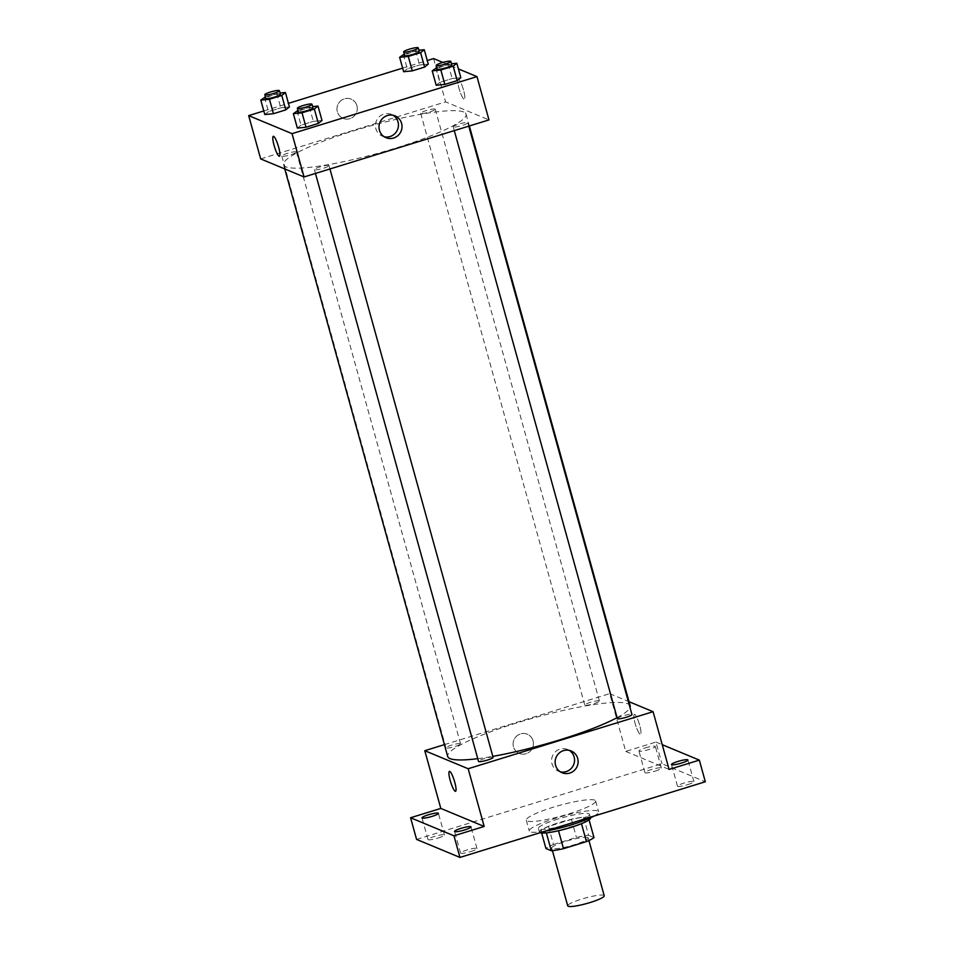 <?xml version="1.0" encoding="UTF-8"?>
<svg xmlns="http://www.w3.org/2000/svg" width="954" height="954" viewBox="0 0 954 954"><rect width="100%" height="100%" fill="white"/><g stroke="black" fill="none" stroke-linecap="round" stroke-linejoin="round"><path stroke-width="0.72" stroke-dasharray="4.77 3.58" d="M604.216 895.723A18.937 2.838 -15.5 0 0 603.751 895.305A18.937 2.838 -15.5 0 0 583.502 898.549A18.937 2.838 -15.5 0 0 567.725 905.847M587.747 837.576A18.937 2.838 -15.5 0 0 567.487 840.808A18.937 2.838 -15.5 0 0 551.71 848.118A18.937 2.838 -15.5 0 0 570.719 845.793A18.937 2.838 -15.5 0 0 588.213 837.994A18.937 2.838 -15.5 0 0 587.747 837.576M553.487 844.505L576.431 837.433A25.794 3.864 -15.5 0 1 588.606 835.358L583.609 817.316A25.794 3.864 -15.5 0 0 571.422 819.391L548.478 826.474L553.487 844.505A25.794 3.864 -15.5 0 0 545.938 848.511M588.606 835.358L593.984 837.588M571.422 819.391L576.431 837.433M583.609 817.316L589.071 819.856M548.478 826.474A25.794 3.864 -15.5 0 0 540.93 830.469L541.633 833.009M588.988 819.546A25.794 3.864 -15.5 0 1 581.427 823.552L558.495 830.636A25.794 3.864 -15.5 0 1 546.308 832.711L540.93 830.469M540.119 832.711A26.509 3.971 164.5 0 1 539.415 832.103A26.509 3.971 164.5 0 1 559.116 822.586A26.509 3.971 164.5 0 1 590.502 817.924M558.114 818.973A26.509 3.971 -15.5 0 0 538.414 828.489A26.509 3.971 -15.5 0 0 565.018 825.234A26.509 3.971 -15.5 0 0 589.5 814.322A26.509 3.971 -15.5 0 0 588.856 813.726A26.509 3.971 -15.5 0 0 558.114 818.973M593.889 816.135A35.978 5.39 -15.5 0 0 598.623 811.794A35.978 5.39 -15.5 0 0 597.741 810.983A35.978 5.39 -15.5 0 0 559.259 817.137A35.978 5.39 -15.5 0 0 529.291 831.017A35.978 5.39 -15.5 0 0 544.949 831.22M594.736 800.156A35.978 5.39 -15.5 0 0 556.254 806.321A35.978 5.39 -15.5 0 0 526.286 820.19A35.978 5.39 -15.5 0 0 562.395 815.777A35.978 5.39 -15.5 0 0 595.63 800.966A35.978 5.39 -15.5 0 0 594.736 800.156M470.656 851.588A8.526 1.276 -15.5 0 0 476.988 848.523A8.526 1.276 -15.5 0 0 468.438 849.573A8.526 1.276 -15.5 0 0 460.567 853.079A8.526 1.276 -15.5 0 0 470.656 851.588M687.584 784.677A8.526 1.276 -15.5 0 0 693.916 781.624A8.526 1.276 -15.5 0 0 685.366 782.674A8.526 1.276 -15.5 0 0 677.495 786.179A8.526 1.276 -15.5 0 0 687.584 784.677M655.016 771.142A8.526 1.276 -15.5 0 0 661.349 768.077A8.526 1.276 -15.5 0 0 652.798 769.127A8.526 1.276 -15.5 0 0 644.928 772.633A8.526 1.276 -15.5 0 0 655.016 771.142M438.089 838.041A8.526 1.276 -15.5 0 0 444.421 834.977A8.526 1.276 -15.5 0 0 435.871 836.026A8.526 1.276 -15.5 0 0 428 839.532A8.526 1.276 -15.5 0 0 438.089 838.041M416.576 839.401L661.957 763.725L705.328 781.755M444.409 744.633L609.713 693.653L625.729 751.394L655.947 742.069L661.957 763.725M533.036 740.805A10.411 10.112 112.6 0 0 513.92 739.946A10.411 10.112 112.6 0 0 529.959 751.478A10.411 10.112 112.6 0 0 527.252 734.21A10.411 10.112 112.6 0 0 513.92 739.946A10.411 10.112 112.6 0 0 529.959 751.478A10.411 10.112 112.6 0 0 533.036 740.805M645.262 747.924A8.526 1.276 164.5 0 1 655.35 746.433A8.526 1.276 164.5 0 1 649.006 749.486A8.526 1.276 164.5 0 1 638.918 750.989A8.526 1.276 164.5 0 1 645.262 747.924M625.729 751.394L669.1 769.437M655.947 742.069L662.231 744.68M630.177 705.888A94.684 14.179 -15.5 0 0 627.839 703.778A94.684 14.179 -15.5 0 0 526.56 719.972A94.684 14.179 -15.5 0 0 447.7 756.498M477.751 758.668A94.684 14.179 -15.5 0 0 492.836 756.367M617.083 717.658A94.684 14.179 -15.5 0 0 630.022 707.606M609.713 693.653L629.008 701.691M493.099 757.345A7.572 1.133 -15.5 0 0 492.92 757.178A7.572 1.133 -15.5 0 0 484.811 758.478A7.572 1.133 -15.5 0 0 478.503 761.399M599.184 700.82A7.572 1.133 -15.5 0 0 591.086 702.12A7.572 1.133 -15.5 0 0 584.778 705.042A7.572 1.133 -15.5 0 0 592.374 704.112A7.572 1.133 -15.5 0 0 599.374 700.987A7.572 1.133 -15.5 0 0 599.184 700.82M460.353 743.643A7.572 1.133 -15.5 0 0 452.256 744.931A7.572 1.133 -15.5 0 0 445.935 747.853A7.572 1.133 -15.5 0 0 453.544 746.922A7.572 1.133 -15.5 0 0 460.543 743.81A7.572 1.133 -15.5 0 0 460.353 743.643M617.345 718.577A7.572 1.133 164.5 0 1 624.333 715.464A7.572 1.133 164.5 0 1 631.942 714.534M634.649 714.403A10.411 1.932 -107.1 0 0 634.338 714.379A10.411 1.932 -107.1 0 0 635.555 724.897A10.411 1.932 -107.1 0 0 640.48 734.282A10.411 1.932 -107.1 0 0 639.478 724.527A10.411 1.932 -107.1 0 0 634.649 714.403A10.411 1.932 -107.1 0 0 634.338 714.379A10.411 1.932 -107.1 0 0 635.555 724.897A10.411 1.932 -107.1 0 0 640.468 734.282A10.411 1.932 -107.1 0 0 639.478 724.527A10.411 1.932 -107.1 0 0 634.649 714.403M449.417 771.404L449.417 771.404A10.411 1.932 72.9 0 1 454.331 780.789A10.411 1.932 72.9 0 1 455.559 791.307L455.547 791.307M560.392 771.858A11.794 11.448 -67.4 0 1 552.497 755.985A11.794 11.448 -67.4 0 1 569.311 750.393M463.727 112A94.684 14.179 -15.5 0 0 362.448 128.194A94.684 14.179 -15.5 0 0 283.588 164.72A94.684 14.179 -15.5 0 0 378.619 153.081A94.684 14.179 -15.5 0 0 466.065 114.11A94.684 14.179 -15.5 0 0 463.727 112M453.412 126.977A7.572 1.133 164.5 0 1 453.222 126.799A7.572 1.133 164.5 0 1 460.222 123.686A7.572 1.133 164.5 0 1 467.83 122.756A7.572 1.133 164.5 0 1 461.509 125.678A7.572 1.133 164.5 0 1 453.412 126.977M296.241 151.865A7.572 1.133 -15.5 0 0 288.132 153.153A7.572 1.133 -15.5 0 0 281.824 156.074A7.572 1.133 -15.5 0 0 289.432 155.144A7.572 1.133 -15.5 0 0 296.42 152.032A7.572 1.133 -15.5 0 0 296.241 151.865M435.072 109.042A7.572 1.133 -15.5 0 0 426.975 110.342A7.572 1.133 -15.5 0 0 420.666 113.264A7.572 1.133 -15.5 0 0 428.263 112.333A7.572 1.133 -15.5 0 0 435.262 109.209A7.572 1.133 -15.5 0 0 435.072 109.042M328.808 165.4A7.572 1.133 -15.5 0 0 320.699 166.7A7.572 1.133 -15.5 0 0 314.391 169.621A7.572 1.133 -15.5 0 0 321.999 168.691A7.572 1.133 -15.5 0 0 328.987 165.579A7.572 1.133 -15.5 0 0 328.808 165.4M260.68 158.913L445.601 101.887L488.973 119.918M263.793 110.95L288.442 103.342M402.636 68.128L427.273 60.531M433.593 58.576L445.601 101.887M356.915 105.727A10.411 10.112 112.6 0 0 337.799 104.857A10.411 10.112 112.6 0 0 353.839 116.4A10.411 10.112 112.6 0 0 351.132 99.133A10.411 10.112 112.6 0 0 337.799 104.868A10.411 10.112 112.6 0 0 353.839 116.4A10.411 10.112 112.6 0 0 356.915 105.727M297.362 128.098L301.023 125.153L313.341 121.361L321.999 120.502L313.341 121.361L301.023 125.153L297.362 128.098M403.637 71.729L407.286 68.795L419.605 64.991L428.274 64.133L419.605 64.991L407.286 68.795L403.637 71.729M442.871 62.439L458.397 68.903M264.795 114.552L268.456 111.606L280.774 107.814L289.432 106.955L280.774 107.814L268.456 111.606L264.795 114.552M436.193 85.276L439.854 82.342L452.172 78.538L460.83 77.679L452.172 78.538L439.854 82.342L436.193 85.276M458.528 79.325A10.411 1.932 -107.1 0 0 458.218 79.301A10.411 1.932 -107.1 0 0 459.434 89.819A10.411 1.932 -107.1 0 0 464.348 99.204A10.411 1.932 -107.1 0 0 463.358 89.437A10.411 1.932 -107.1 0 0 458.528 79.325A10.411 1.932 -107.1 0 0 458.206 79.301A10.411 1.932 -107.1 0 0 459.434 89.819A10.411 1.932 -107.1 0 0 464.348 99.204A10.411 1.932 -107.1 0 0 463.358 89.449A10.411 1.932 -107.1 0 0 458.528 79.325M273.285 136.327L273.297 136.327A10.411 1.932 72.9 0 1 278.21 145.712A10.411 1.932 72.9 0 1 279.427 156.229L279.427 156.229M384.259 136.78A11.794 11.448 -67.4 0 1 376.377 120.908A11.794 11.448 -67.4 0 1 393.191 115.315M436.813 67.615L451.469 63.775M451.814 65.027A7.572 1.133 -15.5 0 0 451.624 64.848A7.572 1.133 -15.5 0 0 443.527 66.148A7.572 1.133 -15.5 0 0 437.218 69.07M435.847 67.901L439.854 82.342M448.165 64.109L452.172 78.538M297.97 110.425L312.638 106.598M312.984 107.838A7.572 1.133 -15.5 0 0 312.793 107.671A7.572 1.133 -15.5 0 0 304.684 108.971A7.572 1.133 -15.5 0 0 298.375 111.892M297.016 110.724L301.023 125.153M309.334 106.92L313.341 121.361M404.246 54.068L418.901 50.24M419.247 51.48A7.572 1.133 -15.5 0 0 419.056 51.313A7.572 1.133 -15.5 0 0 410.959 52.601A7.572 1.133 -15.5 0 0 404.651 55.523M403.292 54.366L407.286 68.795M415.61 50.562L419.605 64.991M265.415 96.879L280.071 93.051M280.416 94.291A7.572 1.133 -15.5 0 0 280.226 94.124A7.572 1.133 -15.5 0 0 272.128 95.424A7.572 1.133 -15.5 0 0 265.82 98.345M264.449 97.177L268.456 111.606M276.767 93.385L280.774 107.814M588.916 840.522L588.213 837.994M552.414 850.646L551.71 848.118M538.414 828.489L539.415 832.103M589.5 814.322L590.478 817.828M526.286 820.19L529.291 831.017M595.63 800.966L598.623 811.794M444.421 834.977L438.411 813.333M428 839.532L421.99 817.888M661.349 768.077L655.35 746.433M644.928 772.633L638.918 750.989M693.916 781.624L687.906 759.968M677.495 786.179L671.485 764.524M476.988 848.523L470.978 826.879M460.567 853.079L454.557 831.423M558.543 771.273L562.109 772.752M567.594 749.498L571.16 750.977M283.588 164.72L284.757 168.93M466.065 114.11L469.356 125.976M468.772 126.155L467.83 122.756M454.283 130.615L453.222 126.799M281.824 156.074L445.935 747.853M296.42 152.032L460.543 743.81M420.666 113.264L584.778 705.042M435.262 109.209L599.374 700.987M314.391 169.621L315.452 173.437M328.987 165.579L329.929 168.965M382.423 136.195L385.976 137.674M391.474 114.42L395.039 115.899"/><path stroke-width="1.43" d="M552.414 850.646L567.725 905.847A18.937 2.838 -15.5 0 0 586.734 903.521A18.937 2.838 -15.5 0 0 604.216 895.723L588.916 840.522M581.475 823.684L586.436 841.595L563.492 848.678A25.794 3.864 -15.5 0 1 551.317 850.753L545.938 848.511L541.633 833.009M586.436 841.595A25.794 3.864 -15.5 0 0 593.984 837.588L589.071 819.856M590.478 817.828L590.502 817.924A26.509 3.971 164.5 0 1 568.548 828.12A26.509 3.971 164.5 0 1 540.119 832.711M558.519 830.743L563.492 848.678M546.356 832.878L551.317 850.753M544.949 831.22A35.978 5.39 -15.5 0 0 593.889 816.135M662.231 744.68L699.33 760.111L705.328 781.755L459.959 857.431L416.576 839.401L410.578 817.745L440.808 808.42L424.792 750.691L444.409 744.633M677.817 761.471A8.526 1.276 164.5 0 1 687.906 759.968A8.526 1.276 164.5 0 1 681.573 763.033A8.526 1.276 164.5 0 1 671.485 764.524A8.526 1.276 164.5 0 1 677.817 761.471M699.33 760.111L669.1 769.437L653.085 711.696L468.164 768.733L484.179 826.462L453.949 835.787L459.959 857.431M577.707 758.454A11.794 11.448 -67.4 0 1 562.109 772.752A11.794 11.448 -67.4 0 1 556.063 757.464A11.794 11.448 -67.4 0 1 577.707 758.454M453.949 835.787L410.578 817.745M460.889 828.37A8.526 1.276 164.5 0 1 470.978 826.879A8.526 1.276 164.5 0 1 464.646 829.932A8.526 1.276 164.5 0 1 454.557 831.423A8.526 1.276 164.5 0 1 460.889 828.37M428.322 814.823A8.526 1.276 164.5 0 1 438.411 813.333A8.526 1.276 164.5 0 1 432.079 816.385A8.526 1.276 164.5 0 1 421.99 817.888A8.526 1.276 164.5 0 1 428.322 814.823M484.179 826.462L440.808 808.42M284.757 168.93L447.7 756.498A94.684 14.179 -15.5 0 0 477.751 758.668M492.836 756.367A94.684 14.179 -15.5 0 0 617.083 717.658M630.022 707.606A94.684 14.179 -15.5 0 0 630.177 705.888L469.356 125.976M468.164 768.733L424.792 750.691M629.008 701.691L653.085 711.696M315.452 173.437L478.503 761.399A7.572 1.133 -15.5 0 0 486.111 760.469A7.572 1.133 -15.5 0 0 493.099 757.345L329.929 168.965M468.772 126.155L631.942 714.534A7.572 1.133 164.5 0 1 625.633 717.456A7.572 1.133 164.5 0 1 617.524 718.756A7.572 1.133 164.5 0 1 617.345 718.577L454.283 130.615M455.559 791.307A10.411 1.932 72.9 0 1 455.237 791.283A10.411 1.932 72.9 0 1 450.407 781.171A10.411 1.932 72.9 0 1 449.417 771.404A10.411 1.932 72.9 0 1 454.331 780.789A10.411 1.932 72.9 0 1 455.547 791.307A10.411 1.932 72.9 0 1 455.237 791.283A10.411 1.932 72.9 0 1 450.407 781.171A10.411 1.932 72.9 0 1 449.417 771.404M569.311 750.393A11.794 11.448 -67.4 0 1 560.392 771.858M458.397 68.903L476.964 76.618L488.973 119.918L304.052 176.955L260.68 158.913L248.672 115.613L263.793 110.95M288.442 103.342L402.636 68.128M427.273 60.531L433.593 58.576L442.871 62.439M312.638 106.598L318.004 106.061L321.999 120.502L318.35 123.436L306.019 127.24L297.362 128.098L293.355 113.657L297.97 110.425M418.901 50.24L424.268 49.703L428.274 64.133L424.613 67.078L412.295 70.87L403.637 71.729L399.631 57.3L404.246 54.068M476.964 76.618L292.043 133.655L248.672 115.613M280.071 93.051L285.437 92.514L289.432 106.955L285.783 109.889L273.464 113.693L264.795 114.552L260.8 100.122L265.415 96.879M451.469 63.775L456.835 63.25L460.83 77.679L457.181 80.625L444.862 84.417L436.193 85.276L432.198 70.846L436.813 67.615M292.043 133.655L304.052 176.955M401.586 123.376A11.794 11.448 -67.4 0 1 385.976 137.674A11.794 11.448 -67.4 0 1 379.93 122.386A11.794 11.448 -67.4 0 1 401.586 123.376M279.427 156.229A10.411 1.932 72.9 0 1 279.117 156.206A10.411 1.932 72.9 0 1 274.287 146.093A10.411 1.932 72.9 0 1 273.285 136.327A10.411 1.932 72.9 0 1 278.21 145.712A10.411 1.932 72.9 0 1 279.427 156.229A10.411 1.932 72.9 0 1 279.117 156.206A10.411 1.932 72.9 0 1 274.287 146.093A10.411 1.932 72.9 0 1 273.297 136.327M393.191 115.315A11.794 11.448 -67.4 0 1 384.259 136.78M456.835 63.25L453.174 66.184L440.855 69.988L432.198 70.846M436.216 65.456L437.218 69.07A7.572 1.133 -15.5 0 0 444.814 68.139A7.572 1.133 -15.5 0 0 451.814 65.027L450.813 61.414A7.572 1.133 -15.5 0 0 450.622 61.247A7.572 1.133 -15.5 0 0 442.525 62.535A7.572 1.133 -15.5 0 0 436.216 65.456A7.572 1.133 -15.5 0 0 443.813 64.526A7.572 1.133 -15.5 0 0 450.813 61.414M460.83 77.679L457.181 80.625L444.862 84.417L436.193 85.276M453.174 66.184L457.181 80.625M440.855 69.988L444.862 84.417M318.004 106.061L314.343 109.006L302.024 112.799L293.355 113.657M297.374 108.279L298.375 111.892A7.572 1.133 -15.5 0 0 305.984 110.962A7.572 1.133 -15.5 0 0 312.984 107.838L311.982 104.224A7.572 1.133 -15.5 0 0 311.791 104.058A7.572 1.133 -15.5 0 0 303.694 105.357A7.572 1.133 -15.5 0 0 297.374 108.279A7.572 1.133 -15.5 0 0 304.982 107.349A7.572 1.133 -15.5 0 0 311.982 104.224M321.999 120.502L318.35 123.436L306.019 127.24L297.362 128.098M314.343 109.006L318.35 123.436M302.024 112.799L306.019 127.24M424.268 49.703L420.607 52.649L408.288 56.441L399.631 57.3M403.649 51.921L404.651 55.523A7.572 1.133 -15.5 0 0 412.247 54.593A7.572 1.133 -15.5 0 0 419.247 51.48L418.246 47.867A7.572 1.133 -15.5 0 0 418.067 47.7A7.572 1.133 -15.5 0 0 409.958 49A7.572 1.133 -15.5 0 0 403.649 51.921A7.572 1.133 -15.5 0 0 411.257 50.991A7.572 1.133 -15.5 0 0 418.246 47.867M428.274 64.133L424.613 67.078L412.295 70.87L403.637 71.729M420.607 52.649L424.613 67.078M408.288 56.441L412.295 70.87M285.437 92.514L281.776 95.46L269.457 99.264L260.8 100.122M264.818 94.732L265.82 98.345A7.572 1.133 -15.5 0 0 273.416 97.415A7.572 1.133 -15.5 0 0 280.416 94.291L279.415 90.69A7.572 1.133 -15.5 0 0 279.224 90.523A7.572 1.133 -15.5 0 0 271.127 91.811A7.572 1.133 -15.5 0 0 264.818 94.732A7.572 1.133 -15.5 0 0 272.415 93.802A7.572 1.133 -15.5 0 0 279.415 90.69M289.432 106.955L285.783 109.889L273.464 113.693L264.795 114.552M281.776 95.46L285.783 109.889M269.457 99.264L273.464 113.693"/></g></svg>

